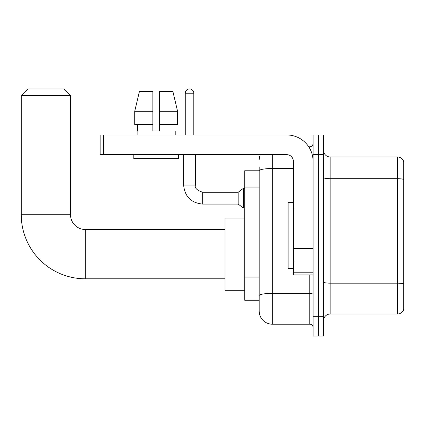 <?xml version="1.0" encoding="UTF-8"?>
<svg xmlns="http://www.w3.org/2000/svg" width="425" height="425" viewBox="0 0 425 425"><rect width="100%" height="100%" fill="white"/><g stroke="black" fill="none" stroke-linecap="round" stroke-linejoin="round"><path stroke-width="0.64" d="M272.329 154.673L272.329 324.206A13.143 13.143 0 0 1 259.186 311.068L259.186 167.158L259.186 170.776L244.731 170.776L244.731 300.225L259.186 300.225M313.071 316.322L313.071 336.037L318.325 336.037L318.325 316.322L318.325 336.037L323.584 336.037L323.584 316.322L318.325 316.322L318.325 154.673L318.325 316.322L313.071 316.322L313.071 154.673L318.325 154.673L318.325 134.964L318.325 154.673L323.584 154.673L323.584 316.322M323.584 154.673L323.584 134.964L313.071 134.964L313.071 154.673M272.329 324.206L309.783 324.206L309.783 274.927M308.736 146.79L309.783 146.79A3.283 3.283 0 0 0 313.071 143.507M259.186 311.068L259.186 297.925M293.356 168.507L272.329 168.507A13.143 2.284 180 0 0 259.186 170.792L259.186 167.158M313.071 327.494A3.283 3.283 0 0 0 309.783 324.206M259.186 159.933A13.143 13.143 0 0 1 260.286 154.673M323.584 320.593A6.572 6.572 0 0 1 330.156 314.022L397.444 314.022L397.444 156.974L330.156 156.974A6.572 6.572 0 0 1 323.584 150.402A6.572 6.572 0 0 0 330.156 156.974L330.156 314.022M403.75 161.707A6.572 6.572 0 0 0 397.444 156.974A6.572 6.572 0 0 1 403.75 161.707L403.75 309.294A6.572 6.572 0 0 1 397.444 314.022M323.584 177.554A6.572 1.142 0 0 0 330.156 178.697L397.444 178.697A6.572 1.142 180 0 1 403.75 179.515L403.75 162.233M159.439 131.017L152.867 131.017L159.439 131.017L152.867 131.017L159.439 131.017L159.439 91.593L172.917 91.593L177.586 111.308L177.586 124.451L159.439 124.451M152.867 111.308L134.72 111.308L139.389 91.593L134.72 111.308L139.389 91.593L152.867 91.593L152.867 131.017M225.016 278.8L85.319 278.8A64.069 64.069 0 0 1 21.25 214.737L21.25 95.535L27.822 88.963L63.963 88.963L70.534 95.535L21.25 95.535M85.319 278.8L85.319 229.521A14.785 14.785 0 0 1 70.534 214.737L70.534 95.535M244.731 218.02L225.016 218.02L225.016 290.302L244.731 290.302M185.263 134.964L185.263 93.234A4.271 4.271 0 0 1 189.534 88.963A4.271 4.271 0 0 1 193.805 93.234L193.805 134.964M202.677 204.09C191.117 202.948 184.763 196.594 183.621 185.034C184.763 196.594 191.117 202.948 202.677 204.09C191.117 202.948 184.763 196.594 183.621 185.034C184.763 196.594 191.117 202.948 202.677 204.09C191.117 202.948 184.763 196.594 183.621 185.034C184.763 196.594 191.117 202.948 202.677 204.09C191.117 202.948 184.763 196.594 183.621 185.034C184.763 196.594 191.117 202.948 202.677 204.09C191.117 202.948 184.763 196.594 183.621 185.034C184.763 196.594 191.117 202.948 202.677 204.09C191.117 202.948 184.763 196.594 183.621 185.034C184.763 196.594 191.117 202.948 202.677 204.09C191.117 202.948 184.763 196.594 183.621 185.034C184.763 196.594 191.117 202.948 202.677 204.09C191.117 202.948 184.763 196.594 183.621 185.034C184.763 196.594 191.117 202.948 202.677 204.09C191.117 202.948 184.763 196.594 183.621 185.034L195.447 185.034C194.432 187.871 196.844 190.278 202.677 192.259L238.159 192.259L238.159 204.09L202.677 204.09L202.677 192.275M238.159 192.259L243.419 188.317L243.419 208.032L244.731 208.032M313.071 274.927L293.356 274.927L293.356 248.354L313.071 248.354M313.071 161.245A26.286 26.286 0 0 0 286.785 134.964L103.456 134.964L103.456 154.673L286.785 154.673A6.572 6.572 0 0 1 293.356 161.245L293.356 248.354M103.456 154.673L100.167 154.673L100.167 134.964L103.456 134.964M137.1 131.017L137.381 131.017L137.1 131.017L137.1 134.964M175.212 131.017L174.925 131.017L175.212 131.017L175.212 134.964M174.925 124.451L174.925 131.017M137.381 131.017L137.381 124.451M133.811 154.673L133.811 158.615L178.495 158.615L178.495 154.673M152.867 124.451L134.72 124.451L134.72 111.308M177.586 124.451L177.586 111.308L159.439 111.308M177.586 111.308L172.917 91.593L177.586 111.308M293.356 202.645L288.102 202.645L288.102 268.356L293.356 268.356M259.186 187.064L244.731 187.064M259.186 277.089L244.731 277.089M313.071 292.788A3.283 0.568 0 0 1 309.783 293.362L272.329 293.362A13.143 2.284 180 0 0 259.186 295.641M309.783 148.522L309.783 146.79M403.75 283.996A6.572 1.142 180 0 0 397.444 283.172L330.156 283.172A6.572 1.142 0 0 1 323.584 282.035M21.25 214.737L70.534 214.737M195.447 185.034L195.447 154.673M185.263 93.234L193.805 93.234M313.071 248.923L293.356 248.923M293.356 272.212L313.071 272.212M225.016 229.521L85.319 229.521M238.159 204.09L243.419 208.032M183.621 185.034L183.621 154.673M243.419 188.317L244.731 188.317M294.015 209.217L293.356 208.558M294.015 261.784L293.356 262.438"/></g></svg>
